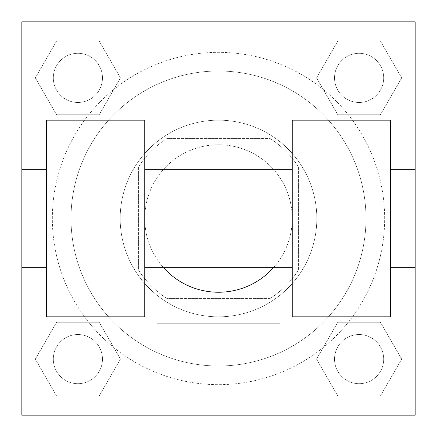 <?xml version="1.0" encoding="UTF-8"?>
<svg xmlns="http://www.w3.org/2000/svg" width="437" height="437" viewBox="0 0 437 437"><rect width="100%" height="100%" fill="white"/><g stroke="black" fill="none" stroke-linecap="round" stroke-linejoin="round"><path stroke-width="0.33" stroke-dasharray="2.19 1.64" d="M273.464 267.663A73.744 73.744 0 0 0 181.628 154.638A73.744 73.744 0 0 0 181.628 282.362A73.744 73.744 0 0 0 292.244 218.5A73.744 73.744 0 0 0 192.187 149.612A73.744 73.744 0 0 0 163.536 267.663M270.235 298.389L166.765 298.389A95.179 95.179 0 0 1 138.611 270.235L138.611 166.765A95.179 95.179 0 0 1 166.765 138.611L270.235 138.611A95.179 95.179 0 0 1 298.389 166.765L298.389 270.235A95.179 95.179 0 0 1 270.235 298.389L166.765 298.389A95.179 95.179 0 0 1 138.611 270.235L138.611 166.765A95.179 95.179 0 0 1 166.765 138.611L270.235 138.611A95.179 95.179 0 0 1 298.389 166.765L298.389 270.235A95.179 95.179 0 0 1 270.235 298.389M218.5 120.175A98.325 98.325 0 0 1 303.649 267.663A98.325 98.325 0 0 1 133.351 267.663A98.325 98.325 0 0 1 218.5 120.175A98.325 98.325 0 0 0 120.175 218.5A98.325 98.325 0 0 0 218.5 316.825A98.325 98.325 0 0 0 316.825 218.5A98.325 98.325 0 0 0 218.5 120.175M365.988 218.5A147.488 147.488 0 0 0 144.756 90.77A147.488 147.488 0 0 0 144.756 346.23A147.488 147.488 0 0 0 365.988 218.5A147.488 147.488 0 0 0 144.756 90.77A147.488 147.488 0 0 0 144.756 346.23A147.488 147.488 0 0 0 365.988 218.5M35.321 77.895L56.608 41.023L99.183 41.023L120.47 77.895L99.183 114.767L56.608 114.767L35.321 77.895L56.608 41.023L99.183 41.023L120.47 77.895L99.183 114.767L56.608 114.767L35.321 77.895L56.608 41.023L99.183 41.023L120.47 77.895L99.183 114.767L56.608 114.767L35.321 77.895M35.321 359.105L56.608 322.233L99.183 322.233L120.47 359.105L99.183 395.977L56.608 395.977L35.321 359.105L56.608 322.233L99.183 322.233L120.47 359.105L99.183 395.977L56.608 395.977L35.321 359.105L56.608 322.233L99.183 322.233L120.47 359.105L99.183 395.977L56.608 395.977L35.321 359.105M21.85 415.15L21.85 21.85L415.15 21.85L415.15 415.15L21.85 415.15L21.85 21.85L415.15 21.85L415.15 415.15L21.85 415.15L21.85 21.85L415.15 21.85L415.15 415.15L21.85 415.15L21.85 21.85L415.15 21.85L415.15 415.15L21.85 415.15M316.53 77.895L337.817 41.023L380.392 41.023L401.679 77.895L380.392 114.767L337.817 114.767L316.53 77.895L337.817 41.023L380.392 41.023L401.679 77.895L380.392 114.767L337.817 114.767L316.53 77.895L337.817 41.023L380.392 41.023L401.679 77.895L380.392 114.767L337.817 114.767L316.53 77.895M316.53 359.105L337.817 322.233L380.392 322.233L401.679 359.105L380.392 395.977L337.817 395.977L316.53 359.105L337.817 322.233L380.392 322.233L401.679 359.105L380.392 395.977L337.817 395.977L316.53 359.105L337.817 322.233L380.392 322.233L401.679 359.105L380.392 395.977L337.817 395.977L316.53 359.105M240.011 21.85L196.994 21.85L240.011 21.872M384.669 218.5A166.169 166.169 0 0 0 135.415 74.596A166.169 166.169 0 0 0 135.415 362.404A166.169 166.169 0 0 0 384.669 218.5A166.169 166.169 0 0 0 135.415 74.596A166.169 166.169 0 0 0 135.415 362.404A166.169 166.169 0 0 0 384.669 218.5M102.477 359.105A24.581 24.581 0 0 0 65.605 337.817A24.581 24.581 0 0 0 65.605 380.392A24.581 24.581 0 0 0 102.477 359.105A24.581 24.581 0 0 0 65.605 337.817A24.581 24.581 0 0 0 65.605 380.392A24.581 24.581 0 0 0 102.477 359.105A24.581 24.581 0 0 0 65.605 337.817A24.581 24.581 0 0 0 65.605 380.392A24.581 24.581 0 0 0 102.477 359.105A24.581 24.581 0 0 0 65.605 337.817A24.581 24.581 0 0 0 65.605 380.392A24.581 24.581 0 0 0 102.477 359.105M102.477 77.895A24.581 24.581 0 0 0 65.605 56.608A24.581 24.581 0 0 0 65.605 99.183A24.581 24.581 0 0 0 102.477 77.895A24.581 24.581 0 0 0 65.605 56.608A24.581 24.581 0 0 0 65.605 99.183A24.581 24.581 0 0 0 102.477 77.895A24.581 24.581 0 0 0 65.605 56.608A24.581 24.581 0 0 0 65.605 99.183A24.581 24.581 0 0 0 102.477 77.895A24.581 24.581 0 0 0 65.605 56.608A24.581 24.581 0 0 0 65.605 99.183A24.581 24.581 0 0 0 102.477 77.895M383.686 77.895A24.581 24.581 0 0 0 346.814 56.608A24.581 24.581 0 0 0 346.814 99.183A24.581 24.581 0 0 0 383.686 77.895A24.581 24.581 0 0 0 346.814 56.608A24.581 24.581 0 0 0 346.814 99.183A24.581 24.581 0 0 0 383.686 77.895A24.581 24.581 0 0 0 346.814 56.608A24.581 24.581 0 0 0 346.814 99.183A24.581 24.581 0 0 0 383.686 77.895A24.581 24.581 0 0 0 346.814 56.608A24.581 24.581 0 0 0 346.814 99.183A24.581 24.581 0 0 0 383.686 77.895M334.524 359.105A24.581 24.581 0 0 1 371.395 337.817A24.581 24.581 0 0 1 371.395 380.392A24.581 24.581 0 0 1 334.524 359.105A24.581 24.581 0 0 1 371.395 337.817A24.581 24.581 0 0 1 371.395 380.392A24.581 24.581 0 0 1 334.524 359.105M280.15 415.15L156.85 415.15L280.15 415.15L156.85 415.15L280.15 415.15L280.15 323.708L156.85 323.708L280.15 323.708L280.15 415.15M21.85 218.5L21.85 169.338L21.85 218.5M415.15 218.5L415.15 196.989L415.15 218.5M415.128 218.5L415.128 196.989L415.128 218.5M21.872 218.5L21.872 196.989L21.872 218.5M383.686 359.105A24.581 24.581 0 0 0 346.814 337.817A24.581 24.581 0 0 0 346.814 380.392A24.581 24.581 0 0 0 383.686 359.105A24.581 24.581 0 0 0 346.814 337.817A24.581 24.581 0 0 0 346.814 380.392A24.581 24.581 0 0 0 383.686 359.105M415.128 196.989L415.128 240.011L415.128 196.989M415.15 196.989L415.15 240.011L415.15 196.989M415.15 169.338L415.15 267.663L415.15 169.338M156.85 323.708L280.15 323.708L156.85 323.708L156.85 415.15L156.85 323.708M21.85 240.011L21.872 196.989L21.85 240.011M218.5 21.85L196.989 21.85L218.5 21.85M218.5 21.872L196.989 21.872L218.5 21.872M292.244 120.175L292.244 316.825L390.569 316.825L390.569 120.175L292.244 120.175M46.431 120.175L144.756 120.175L144.756 316.825L46.431 316.825L46.431 120.175M292.244 218.5L292.244 169.338L292.244 218.5M144.756 218.5L144.756 169.338L144.756 218.5M390.569 218.5L390.569 169.338L390.569 218.5M46.431 218.5L46.431 267.663L46.431 218.5"/><path stroke-width="0.66" d="M163.536 267.663A73.744 73.744 0 0 0 273.464 267.663M415.15 169.338L415.15 415.15L21.85 415.15L21.85 21.85L415.15 21.85L415.15 169.338L390.569 169.338M292.244 120.175L292.244 316.825L390.569 316.825L390.569 120.175L292.244 120.175M144.756 316.825L144.756 120.175L46.431 120.175L46.431 316.825L144.756 316.825M292.244 169.338L144.756 169.338M292.244 267.663L144.756 267.663M415.15 267.663L390.569 267.663M21.85 267.663L46.431 267.663M21.85 169.338L46.431 169.338"/></g></svg>
